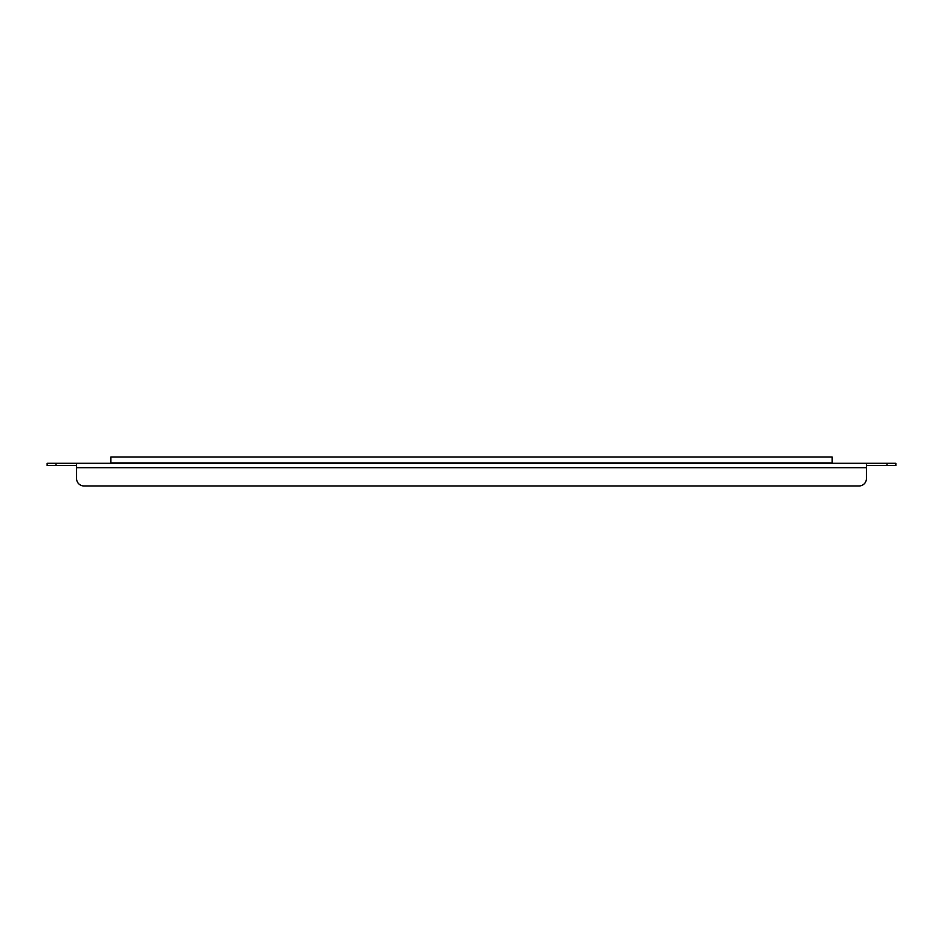<?xml version="1.0" encoding="UTF-8"?>
<svg xmlns="http://www.w3.org/2000/svg" width="943" height="943" viewBox="0 0 943 943"><rect width="100%" height="100%" fill="white"/><g stroke="black" fill="none" stroke-linecap="round" stroke-linejoin="round"><path stroke-width="1.41" d="M55.979 465.5L47.15 465.5L47.15 463.296L55.979 463.296L55.979 465.5L76.595 465.5L76.595 463.296L895.85 463.296L895.85 465.5L887.021 465.5L887.021 463.296M866.405 463.296L866.405 465.5L887.021 465.5M55.979 463.296L76.595 463.296M866.405 465.5L866.405 478.608A7.355 7.355 0 0 1 859.049 485.963L83.951 485.963A7.355 7.355 0 0 1 76.595 478.608L76.595 465.5M76.595 467.704L866.405 467.704L866.405 478.608M859.049 485.963L83.951 485.963M832.174 463.296L832.174 457.037L110.826 457.037L110.826 462.93L832.174 462.93"/></g></svg>
